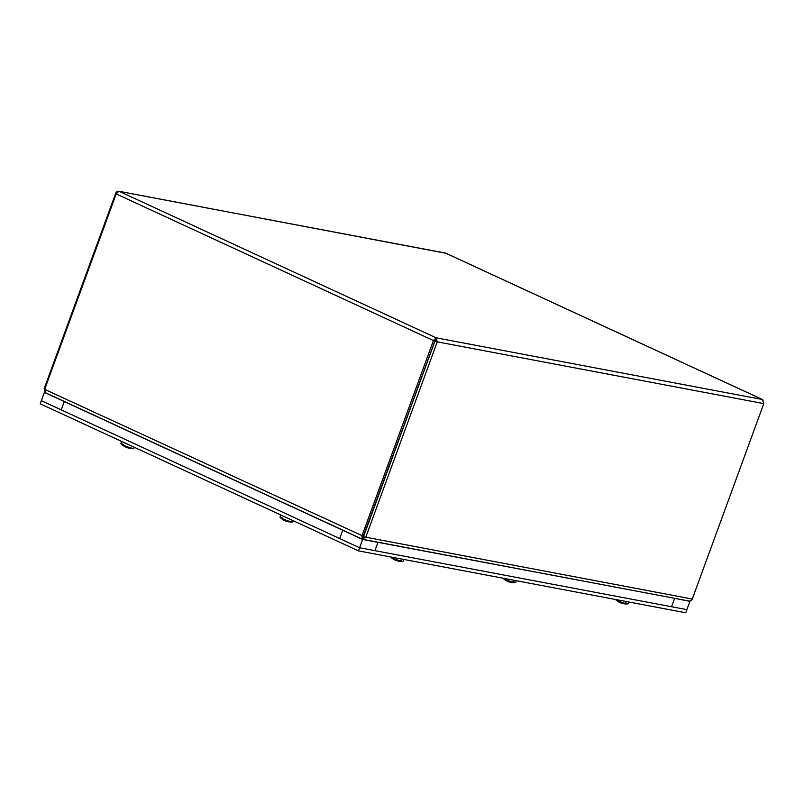 <?xml version="1.0" encoding="UTF-8"?>
<svg xmlns="http://www.w3.org/2000/svg" width="804" height="804" viewBox="0 0 804 804"><rect width="100%" height="100%" fill="white"/><g stroke="black" fill="none" stroke-linecap="round" stroke-linejoin="round"><path stroke-width="1.21" d="M362.343 538.901L365.74 537.303L437.255 341.861L436.15 337.821L434.964 340.836L433.446 340.554L361.931 535.997L362.262 539.132L45.526 392.774L44.672 389.367L116.198 193.925L118.821 191.241L445.969 253.29M434.964 340.836L362.262 539.132M116.369 193.553L115.706 193.251L44.18 388.684L44.753 392.05M763.227 400.181L762.343 399.508L763.8 403.608L692.274 599.05C691.45 600.799 690.184 601.402 688.495 600.869M363.318 536.549L363.026 539.394L689.058 601.04M435.245 340.273L363.488 536.781L692.274 599.05M436.15 337.821L762.343 399.508L445.537 253.089L119.344 191.402L436.15 337.821L433.446 340.554L116.198 193.925M435.296 340.956L437.255 341.861L763.8 403.608M119.344 191.402C117.776 190.9 116.57 191.513 115.706 193.251M64.27 401.558L61.235 409.859L41.336 400.673L40.2 403.789L358.443 550.871L685.742 612.759L686.877 609.643L359.579 547.755L41.336 400.673L44.381 392.362L64.682 401.628M358.443 550.871L362.624 539.444L343.147 530.328M377.488 542.127L362.624 539.444L359.579 547.755L686.877 609.643L689.922 601.342L689.37 601.08L362.624 539.444L44.381 392.362L41.336 400.673L359.579 547.755L339.69 538.559L342.735 530.248M359.579 547.755L374.925 550.65L377.96 542.348M674.576 598.437L671.541 606.749L686.877 609.643L689.922 601.342L674.104 598.216M620.698 602.869A15.487 10.884 -70.3 0 1 620.346 602.729A15.487 10.884 -70.3 0 1 618.849 601.894L617.874 601.392A15.487 11.206 124.6 0 0 618.387 601.734A15.497 15.497 0 0 1 615.502 599.482A6.864 0.804 20.1 0 0 616.819 600.246A6.864 0.804 20.1 0 0 625.281 603.432L625.532 602.869A6.924 0.804 20.1 0 0 626.758 603.171L626.507 603.734A6.864 0.804 20.1 0 0 627.854 603.894A6.864 0.804 20.1 0 0 628.105 603.794L628.939 602.025M618.387 601.734A15.487 11.206 124.6 0 0 619.392 602.246M625.281 603.432A15.487 10.402 -76 0 1 623.341 603.553A15.497 9.065 -74.8 0 1 623.221 603.543A15.487 10.442 110.8 0 1 621.733 603.241A15.487 10.442 110.8 0 1 621.412 603.131M626.507 603.734A15.487 10.904 103.4 0 1 624.477 603.824A15.497 12.07 101.7 0 1 624.326 603.814L624.276 603.533M622.728 603.482A15.487 10.784 -83.6 0 0 623.783 603.744A15.487 10.784 -83.6 0 0 624.326 603.814M617.874 601.392L618.879 601.905M508.188 581.593A15.487 10.884 -70.3 0 1 507.837 581.453A15.487 10.884 -70.3 0 1 506.339 580.619L505.364 580.116A15.487 11.206 124.6 0 0 505.877 580.448A15.497 15.497 0 0 1 502.992 578.207A6.864 0.804 20.1 0 0 504.309 578.97A6.864 0.804 20.1 0 0 512.771 582.156L513.022 581.593A6.924 0.804 20.1 0 0 514.248 581.895L513.997 582.458A6.864 0.804 20.1 0 0 515.344 582.619A6.864 0.804 20.1 0 0 515.595 582.518L516.429 580.749M505.877 580.448A15.487 11.206 124.6 0 0 506.882 580.97M512.771 582.156A15.487 10.402 -76 0 1 510.831 582.277A15.497 9.065 -74.8 0 1 510.711 582.267A15.487 10.442 110.8 0 1 509.223 581.965A15.487 10.442 110.8 0 1 508.902 581.855M513.997 582.458A15.487 10.904 103.4 0 1 511.967 582.548A15.497 12.07 101.7 0 1 511.816 582.538L511.766 582.257M510.218 582.207A15.487 10.784 -83.6 0 0 511.274 582.468A15.487 10.784 -83.6 0 0 511.816 582.538M505.364 580.116L506.369 580.629M390.523 556.931A6.864 0.804 20.1 0 0 391.799 557.695A6.864 0.804 20.1 0 0 400.261 560.88L400.513 560.318A6.924 0.804 20.1 0 0 401.739 560.619L401.487 561.182A6.864 0.804 20.1 0 0 402.844 561.343A6.864 0.804 20.1 0 0 403.085 561.242L403.92 559.463M395.679 560.318A15.487 10.884 -70.3 0 1 395.327 560.177A15.487 10.884 -70.3 0 1 393.829 559.333L392.854 558.84A15.487 11.206 124.6 0 0 393.367 559.172A15.487 11.206 124.6 0 0 394.372 559.695M400.261 560.88A15.487 10.402 -76 0 1 398.322 561.001A15.497 9.065 -74.8 0 1 398.201 560.991A15.487 10.442 110.8 0 1 396.714 560.689A15.487 10.442 110.8 0 1 396.392 560.579M401.487 561.182A15.487 10.904 103.4 0 1 399.457 561.272A15.497 12.07 101.7 0 1 399.307 561.262L399.256 560.981M397.709 560.931A15.487 10.784 -83.6 0 0 398.764 561.192A15.487 10.784 -83.6 0 0 399.307 561.262M392.854 558.84L393.859 559.353M125.896 443.396A7.799 0.904 -159.9 0 1 123.826 442.501A7.799 0.904 -159.9 0 1 122.218 441.687M121.494 441.356L120.901 443.587A6.864 0.804 20.1 0 0 121.022 443.828A6.864 0.804 20.1 0 0 122.238 444.612L122.419 444.029A6.924 0.804 20.1 0 0 123.575 444.592L123.394 445.185A6.864 0.804 20.1 0 0 131.906 448.18A6.864 0.804 20.1 0 0 133.544 448.411A6.864 0.804 20.1 0 0 133.796 448.3L134.278 447.265M123.695 445.979A15.487 10.673 -63.5 0 1 122.238 444.612M123.394 445.185A15.487 10.161 116 0 0 124.771 446.511A15.497 8.794 114.7 0 0 124.851 446.572A15.487 10.191 -70.7 0 0 126.168 447.295A15.497 15.497 0 0 0 127.565 447.798A15.487 11.115 110.4 0 1 127.183 447.677M123.816 446.059A15.487 10.552 123.4 0 0 124.318 446.381A15.487 10.552 123.4 0 0 125.273 446.853M128.63 448.049A15.487 11.417 -84.9 0 0 129.766 448.3A15.487 11.417 -84.9 0 0 130.308 448.361L129.263 448.129A15.487 11.115 110.4 0 1 127.565 447.798M130.087 448.069L129.233 448.119M285.018 516.932A7.799 0.904 -159.9 0 1 282.948 516.037A7.799 0.904 -159.9 0 1 281.33 515.233M280.616 514.902L280.023 517.123A6.864 0.804 20.1 0 0 280.144 517.364A6.864 0.804 20.1 0 0 281.36 518.158L281.531 517.565A6.924 0.804 20.1 0 0 282.686 518.138L282.516 518.721A6.864 0.804 20.1 0 0 291.028 521.726A6.864 0.804 20.1 0 0 292.666 521.947A6.864 0.804 20.1 0 0 292.917 521.846L293.4 520.811M282.807 519.515A15.487 10.673 -63.5 0 1 281.36 518.158M282.516 518.721A15.487 10.161 116 0 0 283.882 520.047A15.497 8.794 114.7 0 0 283.973 520.118A15.487 10.191 -70.7 0 0 285.289 520.841A15.497 15.497 0 0 0 286.686 521.344A15.487 11.115 110.4 0 1 286.304 521.213M282.938 519.605A15.487 10.552 123.4 0 0 283.44 519.927A15.487 10.552 123.4 0 0 284.395 520.389M287.752 521.585A15.487 11.417 -84.9 0 0 288.877 521.836A15.487 11.417 -84.9 0 0 289.43 521.907L288.385 521.665A15.487 11.115 110.4 0 1 286.686 521.344M289.209 521.615L288.355 521.655M44.672 389.367L363.448 536.278M44.18 388.684L44.813 388.985M762.614 399.588L445.768 253.159M620.346 602.729A15.497 15.497 0 0 0 621.733 603.241M623.783 603.744A15.497 15.497 0 0 0 627.854 603.894M507.837 581.453A15.497 15.497 0 0 0 509.223 581.965M511.274 582.468A15.497 15.497 0 0 0 515.344 582.619M390.483 556.931A15.497 15.497 0 0 0 393.367 559.172M395.327 560.177A15.497 15.497 0 0 0 396.714 560.689M398.764 561.192A15.497 15.497 0 0 0 402.844 561.343M129.766 448.3A15.497 15.497 0 0 0 133.544 448.411M121.022 443.828A15.497 15.497 0 0 0 124.318 446.381M288.877 521.836A15.497 15.497 0 0 0 292.666 521.947M280.144 517.364A15.497 15.497 0 0 0 283.44 519.927"/></g></svg>
